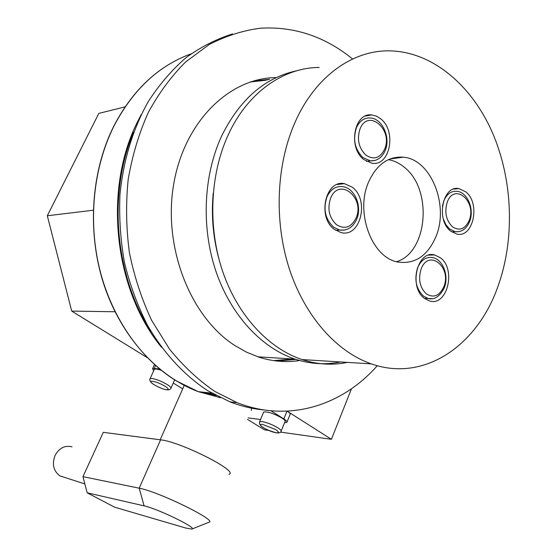 <?xml version="1.0" encoding="UTF-8"?>
<svg xmlns="http://www.w3.org/2000/svg" width="557" height="557" viewBox="0 0 557 557"><rect width="100%" height="100%" fill="white"/><g stroke="black" fill="none" stroke-linecap="round" stroke-linejoin="round"><path stroke-width="0.84" d="M396.507 261.713C427.887 252.495 432.886 189.255 404.333 167.309C399.404 163.187 394.091 160.632 388.389 159.643M342.102 183.921L342.297 183.497L342.102 183.921M292.891 359L273.612 360.616M340.327 361.953C325.455 365.023 310.395 364.083 295.126 359.14C261.532 347.979 230.87 315.158 215.928 271.308C201.112 227.43 203.409 175.351 221.658 135.985C239.809 99.327 264.874 77.576 296.853 70.739M218.776 258.427C213.032 237.066 211.18 215.322 213.22 193.209M347.352 362.391C332.445 365.483 317.337 364.543 302.026 359.564C268.328 348.341 237.547 315.276 222.549 271.085C207.67 226.873 209.975 174.39 228.279 134.738C247.573 92.566 283.45 67.571 319.217 67.453M497.805 286.841C476.931 345.932 424.051 382.471 371.366 363.888C336.748 351.947 304.923 316.46 289.348 268.871C273.898 221.254 276.223 164.691 295.099 122.192C314.983 76.97 351.933 50.555 388.584 50.84C431.188 51.035 470.916 84.225 492.005 131.703C512.969 179.396 515.183 238.981 497.805 286.841M368.637 181.923C376.699 164.454 388.257 156.204 403.317 157.171C430.916 159.149 449.283 205.275 435.957 236.6C427.518 256.046 414.756 264.512 397.677 261.999C371.867 257.689 354.927 212.231 368.637 181.923M334.499 229.47C316.961 217.481 325.372 179.417 344.421 183.65L352.24 187.201C369.674 199.754 360.644 237.728 341.211 232.624L334.499 229.47M424.622 298.496C408.413 287.468 417.116 249.919 434.53 254.918L440.364 257.759C456.42 269.254 447.32 306.628 429.621 300.989L424.622 298.496M363.832 159.574C347.777 147.702 354.085 112.437 371.658 114.923L376.428 116.114L380.877 118.954C396.849 131.355 389.977 166.515 372.027 163.271L363.832 159.574M450.662 231.106C435.692 220.106 442.578 185.077 458.857 188.572L465.826 191.873C480.656 203.326 473.401 238.166 456.844 234.107L450.662 231.106M250.281 81.983L265.689 80.271M125.06 106.867L98.819 113.391L47.317 215.761L71.707 311.098L147.173 357.594M93.235 210.226L47.317 215.761M115.007 311.76L71.707 311.098M247.503 419.393L264.443 429.83L268.676 430.429M351.46 388.793L331.415 439.306L280.582 432.114M331.415 439.306L287.14 411.17C289.765 412.904 290.712 414.095 289.981 414.735L287.043 421.886M294.368 359.091L274.009 360.671M274.274 360.706L295.482 359.251M250.664 81.858L267.137 79.923M268.585 79.574L250.928 81.775M151.003 331.394C115.048 276.279 107.605 193.523 133.569 132.281M299.701 360.525C286.152 362.642 272.498 361.5 258.74 357.1L246.584 352.191L234.817 345.521C190.605 317.191 163.069 248.067 173.519 185.258C183.713 122.345 228.836 77.98 275.854 77.583M253.616 80.953L269.63 79.331M264.109 409.952C252.62 408.942 241.216 406.234 229.888 401.827L207.754 390.715C184.388 375.404 163.647 353.096 147.494 325.267C137.628 305.828 129.976 285.038 124.538 262.904C120.5 240.311 118.975 217.557 119.964 194.651C123.41 160.172 132.831 129.182 148.218 101.68C159.253 84.622 171.821 69.98 185.934 57.74C200.694 47.032 216.207 39.108 232.464 33.956M377.27 365.698C342.13 405.837 288.227 422.902 237.122 402.655L214.891 391.467C198.396 380.201 183.26 366.067 169.481 349.065L151.601 320.289C141.631 299.039 134.216 276.411 129.37 252.391C126.126 227.987 125.736 203.653 128.194 179.396C132.274 155.626 138.951 133.367 148.225 112.625C158.822 93.116 171.326 76.205 185.718 61.876L209.077 44.616C225.71 35.968 242.831 30.496 260.446 28.205C294.235 26.249 324.954 36.518 352.609 59.014M295.934 359.397L277.038 361.054M270.946 410.788L283.826 418.899C286.542 420.653 287.53 421.851 286.799 422.484L284.613 422.666M248.137 417.896L260.558 419.525M159.469 368.915L154.247 368.476L155.563 365.58M153.648 370.816L152.604 368.692L154.247 368.476M173.227 383.035L182.731 388.835M161.064 370.217C157.485 369.054 155.25 368.741 154.345 369.291L154.115 369.785M281.215 430.923L284.954 421.83C285.755 421.134 284.662 419.818 281.675 417.889C273.536 413.398 267.534 411.449 263.684 412.048L263.419 412.681M251.298 410.391L251.701 407.411M65.273 477.614L59.794 475.838C53.409 470.874 51.85 464.072 55.094 455.417C59.258 447.96 64.904 445.106 72.048 446.86M208.833 522.285C218.643 521.094 158.689 491.622 139.187 488.197L82.958 476.646L87.171 492.806L144.089 505.86C157.485 508.59 198.188 528.433 191.838 529.08L185.613 528.001L114.631 507.19L87.171 492.806M229.011 474.286C239.364 471.501 180.51 441.701 160.59 439.835L103.289 432.336L82.958 476.646M356.752 219.075C362.349 206.271 354.551 187.786 342.534 186.595C335.725 185.934 330.531 189.373 326.952 196.92C322.983 209.119 325.225 219.221 333.671 227.235L339.686 230.048L344.56 230.069M330.621 198.174C339.129 176.611 365.392 197.749 356.034 218.079C351.175 227.444 344.665 229.658 336.498 224.722C329.11 217.696 327.154 208.847 330.621 198.174M385.214 150.411C390.91 137.426 382.186 118.126 369.952 117.945C364.02 117.785 359.53 121.001 356.466 127.595C352.658 139.361 354.816 149.346 362.948 157.554L370.28 160.848L374.52 160.576M360.08 128.778C368.254 108.03 393.541 129.844 384.546 149.353C379.874 158.306 373.608 160.193 365.747 155.013C358.638 147.821 356.752 139.076 360.08 128.778M444.375 287.586C449.116 275.743 442.864 259.186 432.462 257.564C425.987 256.638 421.022 260.056 417.583 267.826C414.074 279.523 416.086 288.986 423.619 296.213L428.103 298.441L432.009 298.698M421.113 269.059C428.646 248.297 452.11 267.186 443.797 286.827C439.48 295.892 433.673 298.253 426.39 293.922C419.804 287.586 418.042 279.294 421.113 269.059M469.69 221.324C474.501 209.348 467.567 192.158 456.942 191.302C451.177 190.821 446.791 194.038 443.783 200.945L442.383 206.201M443.323 219.026L445.92 224.743L449.617 229.024L455.153 231.698L458.662 231.712M447.264 202.107C454.519 182.097 477.161 201.627 469.147 220.523C464.991 229.212 459.393 231.273 452.361 226.706C446.011 220.203 444.312 212.008 447.264 202.107M220.447 397.691L198.299 391.668L176.047 380.737C140.977 359.174 112.173 318.513 99.905 270.166C87.832 221.777 93.158 168.068 113.719 126.557C132.768 89.907 158.543 65.677 191.037 53.862M161.488 347.227C113.962 289.821 103.038 189.039 137.885 121.078L141.193 114.665M216.22 395.561L203.57 392.232M287.008 411.177L283.826 418.899M154.345 369.291L150.091 378.676C149.325 379.825 150.014 381.42 152.158 383.46C157.638 386.976 162.505 389.106 166.78 389.83C168.792 390.067 170.122 389.642 170.769 388.549C171.486 387.825 170.157 386.398 166.766 384.281C161.189 381.092 156.232 379.15 151.901 378.468L150.091 378.676L149.889 379.247M166.501 389.698C160.249 389.19 145.767 380.459 152.604 381.294C156.148 381.865 160.2 383.453 164.754 386.057C168.653 388.584 169.231 389.796 166.501 389.698M263.684 412.048L259.625 421.753C258.364 425.541 263.941 429.238 276.349 432.845C278.96 433.144 280.498 432.712 280.958 431.55C281.745 430.888 280.637 429.6 277.637 427.679C272.206 424.525 267.026 422.491 262.096 421.593L259.625 421.753L259.409 422.484M276.112 432.726C268.801 431.842 254.883 423.264 262.772 424.476L275.478 429.454C279.154 431.912 279.363 433.005 276.112 432.726M215.162 395.024L207.441 392.65M144.089 505.86L139.187 488.197L160.59 439.835M295.126 359.14L257.891 356.814M371.366 363.888L302.026 359.564M403.317 157.171L389.921 158.989M344.421 183.65L337.117 184.506M434.53 254.918L428.688 255.162M371.658 114.923L365.35 116.065M458.857 188.572L453.642 189.102M335.711 230.326L339.686 230.048C347.248 230.946 352.887 227.402 356.619 219.409M366.429 161.377L370.28 160.848C376.915 161.161 381.844 157.812 385.061 150.787M424.559 298.448L428.103 298.441C434.307 300.181 439.689 296.672 444.249 287.906M451.727 231.914L455.153 231.698C461.642 232.297 466.439 228.955 469.551 221.686M211.792 393.117L198.299 391.668C157.603 376.365 121.182 336.637 103.999 284.864C86.976 233.063 90.784 172.468 113.537 126.648C131.647 91.661 156.092 67.926 186.867 55.442M237.122 402.655L229.888 401.827M152.604 368.692L154.463 364.598M174.633 379.888L170.992 388.055M215.448 395.164C213.853 395.031 211.152 394.196 207.343 392.643M59.794 475.838L84.859 483.942M192.019 529.004L208.791 522.292M160.179 439.779L184.249 385.395"/></g></svg>
